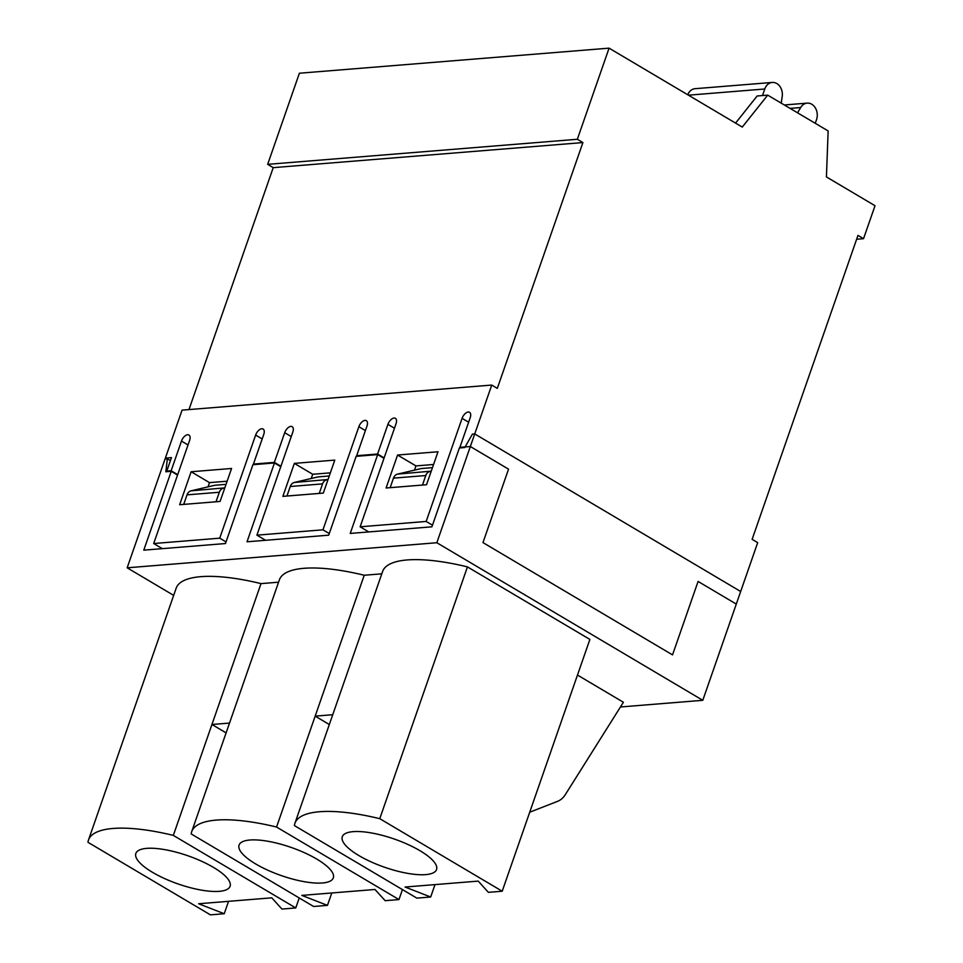<?xml version="1.0" encoding="UTF-8"?>
<svg xmlns="http://www.w3.org/2000/svg" width="963" height="963" viewBox="0 0 963 963"><rect width="100%" height="100%" fill="white"/><g stroke="black" fill="none" stroke-linecap="round" stroke-linejoin="round"><path stroke-width="1.44" d="M609.073 48.15L577.343 139.274L582.904 142.572L497.305 388.366L491.744 385.068L470.341 446.519L508.548 469.15L482.969 542.59L672.523 654.888L698.091 581.447L736.298 604.078L757.688 542.638L752.127 539.34L857.973 235.393L863.534 238.692L875.018 205.721L826.423 176.927L828.144 130.944L767.704 95.132L742.28 127.08L609.073 48.15L299.397 73.224L267.666 164.348L273.227 167.646L188.977 409.588M460.747 447.879L459.881 447.362L470.341 446.519M432.483 525.196L426.176 521.452L462.084 418.339A6.657 3.563 120.6 0 1 469.547 412.296A6.657 3.563 120.6 0 1 470.209 417.689L459.881 447.362M357.526 456.233L356.659 455.716L377.58 454.03L387.92 424.346A6.657 3.563 120.6 0 1 395.372 418.303A6.657 3.563 120.6 0 1 396.046 423.696L360.138 526.809L368.793 531.937M329.262 533.55L322.954 529.819L358.862 426.705A6.657 3.563 120.6 0 1 366.313 420.65A6.657 3.563 120.6 0 1 366.987 426.043L356.659 455.716M254.292 464.599L253.438 464.082L274.359 462.384L284.699 432.712A6.657 3.563 120.6 0 1 292.15 426.657A6.657 3.563 120.6 0 1 292.824 432.05L256.916 535.163L322.954 529.819M226.028 541.916L219.733 538.173L255.64 435.059A6.657 3.563 120.6 0 1 263.092 429.017A6.657 3.563 120.6 0 1 263.766 434.409L253.438 464.082M767.704 95.132L757.135 95.987L735.563 123.095M426.176 521.452L360.138 526.809M438.009 451.755L426.525 484.726L386.091 488L397.575 455.03L438.009 451.755M433.579 464.491L415.956 465.911L414.475 470.137M415.956 465.911L397.575 455.03M334.787 460.109L323.303 493.092L282.869 496.366L294.353 463.384L334.787 460.109M231.565 468.475L220.082 501.446L179.648 504.72L191.131 471.75L231.565 468.475M491.744 385.068L182.067 410.142L165.371 458.111L171.462 457.606L166.768 471.1L171.137 470.751L181.477 441.066A6.657 3.563 120.6 0 1 188.929 435.023A6.657 3.563 120.6 0 1 189.603 440.416L153.695 543.529L219.733 538.173M265.571 540.291L256.916 535.163M330.357 472.845L312.722 474.278L311.254 478.491M312.722 474.278L294.353 463.384M162.338 548.657L153.695 543.529M227.136 481.211L209.501 482.632L208.032 486.857M209.501 482.632L191.131 471.75M863.534 238.692L856.637 239.245M577.343 139.274L267.666 164.348M582.904 142.572L273.227 167.646M166.671 458.87L165.371 458.111M177.686 474.627L171.137 470.751M167.634 471.617L166.768 471.1M274.359 462.384L280.907 466.261M377.58 454.03L384.129 457.906M430.678 897.01L405.062 887.031L478.214 881.109L488.385 892.34L502.205 891.22L379.771 818.682A113.092 33.813 -160.8 0 0 294.943 823.245A113.092 33.813 -160.8 0 0 294.425 825.592L416.859 898.13L430.678 897.01L434.999 884.612M276.55 827.036A113.092 33.813 -160.8 0 0 191.721 831.611A113.092 33.813 -160.8 0 0 191.204 833.958L313.637 906.496L327.456 905.376L301.84 895.397L374.992 889.475L385.164 900.694L398.983 899.574L276.55 827.036L315.166 716.135L329.322 724.525M398.983 899.574L402.45 889.595M529.71 812.218L557.577 801.336A20.909 16.527 85.4 0 0 565.257 794.728L623.41 702.268L577.475 675.051M381.805 573.828L364.231 575.248A113.092 33.813 -160.8 0 0 279.402 579.822L191.721 831.611M502.205 891.22L589.886 639.432L467.452 566.894A113.092 33.813 -160.8 0 0 382.624 571.456L294.943 823.245M278.584 582.194L261.009 583.614A113.092 33.813 -160.8 0 0 176.181 588.176L88.5 839.965A113.092 33.813 -160.8 0 0 87.982 842.312L210.416 914.85L224.235 913.731L228.544 901.332M173.677 595.375L127.164 567.809L165.058 459.002L167.369 458.821L165.829 471.762L171.233 471.316L143.776 550.15L225.462 543.541L252.92 464.708L274.455 462.962L247.01 541.796L328.696 535.175L356.141 456.342L377.677 454.596L383.984 458.34M702.785 700.306L436.841 542.735L474.723 433.928L740.679 591.499L702.785 700.306L620.449 706.974M436.841 542.735L127.164 567.809M224.235 913.731L198.619 903.751L271.771 897.829L281.942 909.06L295.761 907.94L173.328 835.403L211.944 724.489L226.1 732.879M295.761 907.94L299.228 897.961M474.723 433.928L472.412 434.108L464.768 447.542L459.363 447.988L431.918 526.821L350.231 533.43L377.677 454.596M280.763 466.694L274.455 462.962M177.541 475.06L171.233 471.316M170.415 460.615L167.369 458.821M224.812 487.88L191.083 490.829A7.319 5.778 85.4 0 0 187.027 494.862L183.704 504.395L216.013 501.771L219.335 492.249A7.319 5.778 -94.6 0 1 223.392 488.217M191.083 490.829L214.869 485.256L226.04 484.353M173.328 835.403A113.092 33.813 -160.8 0 0 88.5 839.965M229.519 723.069L211.944 724.489L261.009 583.614M327.456 905.376L331.778 892.978M213.449 867.386A49.895 14.914 19.2 0 1 230.085 886.261A49.895 14.914 19.2 0 1 200.725 889.993A49.895 14.914 19.2 0 1 152.491 872.322A49.895 14.914 19.2 0 1 135.855 853.447A49.895 14.914 19.2 0 1 165.215 849.715A49.895 14.914 19.2 0 1 213.449 867.386M328.034 479.514L294.305 482.463A7.319 5.778 85.4 0 0 290.248 486.508L286.938 496.029L319.247 493.417L322.557 483.883A7.319 5.778 -94.6 0 1 326.613 479.851M294.305 482.463L318.103 476.89L329.262 475.987M332.741 714.715L315.166 716.135L364.231 575.248M316.671 859.02A49.895 14.914 19.2 0 1 333.306 877.907A49.895 14.914 19.2 0 1 303.947 881.627A49.895 14.914 19.2 0 1 255.713 863.967A49.895 14.914 19.2 0 1 239.077 845.081A49.895 14.914 19.2 0 1 268.448 841.361A49.895 14.914 19.2 0 1 316.671 859.02M431.255 471.16L397.526 474.109A7.319 5.778 85.4 0 0 393.47 478.142L390.159 487.675L422.468 485.051L425.778 475.529A7.319 5.778 -94.6 0 1 429.835 471.497M397.526 474.109L421.325 468.536L432.483 467.633M379.771 818.682L467.452 566.894M419.892 850.666A49.895 14.914 19.2 0 1 436.54 869.541A49.895 14.914 19.2 0 1 407.168 873.272A49.895 14.914 19.2 0 1 358.934 855.601A49.895 14.914 19.2 0 1 342.298 836.727A49.895 14.914 19.2 0 1 371.67 832.995A49.895 14.914 19.2 0 1 419.892 850.666M797.557 112.815L800.686 107.519A11.58 9.149 -94.6 0 1 807.175 103.125A11.58 9.149 -94.6 0 1 816.528 119.653L815.252 123.3M762.503 95.554L764.778 88.993A11.58 9.149 -94.6 0 1 772.266 82.445A11.58 9.149 -94.6 0 1 782.209 96.565L781.21 103.137M687.751 94.771A11.58 9.149 -94.6 0 1 695.045 88.692L772.266 82.445M394.469 428.234L387.92 424.346M468.632 422.227L462.084 418.339M291.247 436.588L284.699 432.712M365.41 430.581L358.862 426.705M188.026 444.954L181.477 441.066M262.189 438.947L255.64 435.059M219.335 492.249L187.027 494.862M322.557 483.883L290.248 486.508M425.778 475.529L393.47 478.142M790.069 108.386L800.686 107.519M688.449 95.181L764.778 88.993M784.315 104.979L807.175 103.125"/></g></svg>
